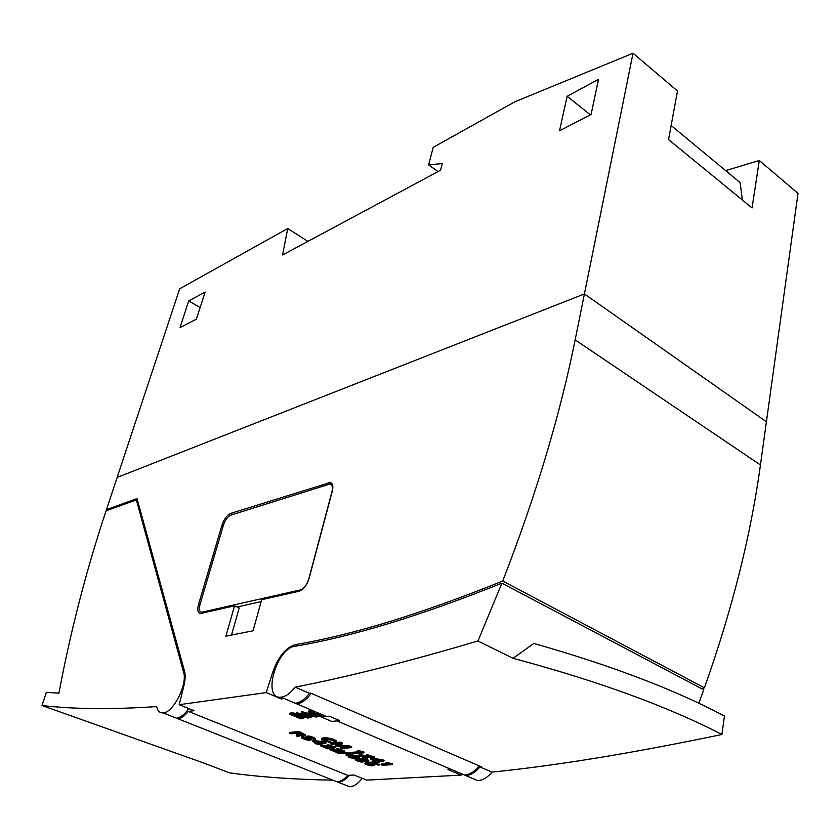 <?xml version="1.0" encoding="UTF-8"?>
<svg xmlns="http://www.w3.org/2000/svg" width="840" height="840" viewBox="0 0 840 840"><rect width="100%" height="100%" fill="white"/><g stroke="black" fill="none" stroke-linecap="round" stroke-linejoin="round"><path stroke-width="1.26" d="M331.926 779.772L336.945 781.756C340.515 781.63 344.137 779.499 347.792 775.373L353.923 775.016L366.639 780.129L461.108 775.11L461.255 774.533M451.143 769.367L447.983 769.556L461.108 775.11M347.792 775.373L188.37 711.428L194.05 710.682L179.193 704.697L266.248 692.591L281.799 699.174L282.261 697.715M179.193 704.697L183.897 685.692C185.304 679.812 185.514 674.972 184.517 671.15L137.015 498.572L106.46 509.649L117.138 477.445L584.42 293.958L766.416 421.764L760.452 464.951C750.771 535.542 732.102 609.84 704.435 687.845L701.652 688.685M201.275 613.347L200.477 613.431C197.788 612.896 197.148 609.903 198.534 604.443L222.065 524.895C224.144 518.92 227.01 515.077 230.674 513.398L330.256 482.486C332.756 483.357 333.438 486.203 332.325 491.043L309.11 578.393C306.873 585.301 303.544 589.575 299.124 591.224L261.692 599.687L253.05 630.788L225.897 636.184L234.559 605.819L201.275 613.347M266.248 692.591L272.906 671.664C278.418 656.534 285.915 647.504 295.386 644.585C352.044 635.082 421.155 613.904 502.74 581.018C535.92 495.464 560.059 415.086 575.148 339.875L584.42 293.958L117.138 477.445L179.697 288.781L287.731 228.512L307.923 241.385M107.709 510.237L106.46 509.649M704.435 687.845L502.74 581.018M457.223 771.95L464.394 774.984C469.55 774.795 474.464 771.75 479.157 765.86M311.272 693.357C306.401 699.825 301.55 703.322 296.709 703.847L290.252 701.106M188.37 711.428C184.643 715.943 181.136 718.379 177.828 718.736L173.387 716.972M331.989 485.31L332.619 485.111M231.504 635.072L239.201 607.94L234.559 605.819M759.297 160.493L798 193.379L766.416 421.764L584.42 293.958L633.034 53.224L677.492 90.993L668.546 139.566L752.052 207.953L759.297 160.493L725.634 170.604M287.731 228.512L282.566 254.982L440.559 170.237L442.281 163.559L428.6 164.882L438.029 171.591M671.139 125.496L740.124 182.595L742.381 200.035M428.6 164.882L433.209 147.336L514.678 101.882L633.034 53.224M567.158 96.296L598.521 79.338L591.087 114.439L559.514 130.809L567.158 96.296L590.352 114.817M179.97 327.653L196.392 319.137L205.139 292.068L188.716 300.951L179.97 327.653M200.13 307.556L188.716 300.951M321.405 717.045L331.79 721.434L339.654 720.605L329.248 716.174L321.405 717.045L322.024 714.588M328.44 484.481L230.895 515.099C227.756 516.537 225.288 519.823 223.503 524.947L200.004 604.538C198.817 609.21 199.364 611.783 201.673 612.245L300.237 589.942C304.028 588.536 306.873 584.871 308.794 578.96L331.979 491.694C332.934 487.546 332.346 485.1 330.204 484.355L328.44 484.481M237.111 606.995L261.156 601.587M293.36 714.347L300.689 717.423L302.253 717.234M300.479 718.231L302.579 717.518C299.197 715.302 295.533 714.294 291.606 714.525L300.479 718.231L300.689 717.423M289.391 714.084C294.452 713.538 299.376 714.777 304.164 717.812L300.867 718.883L289.391 714.084L289.601 713.265C291.375 712.656 294.252 712.919 298.231 714.063M303.24 716.163L304.217 717.623M366.996 763.718L365.6 763.15L364.791 763.844C369.59 765.996 372.834 766.437 374.524 765.156L370.062 763.571L373.244 763.403L378.956 765.24L373.012 762.794L367.29 763.14L372.656 764.81C371.763 765.681 369.716 765.461 366.524 764.148L367.175 762.962L365.778 762.384L364.917 763.308M365.6 763.15L365.778 762.384M374.598 764.851L372.803 763.424M378.956 765.24L379.134 764.474L373.191 762.027L367.469 762.374L367.29 763.14M373.012 762.794L373.191 762.027M372.215 764.505L367.017 763.623M307.661 715.837L303.219 713.265L310.264 715.544L307.661 715.837L307.87 715.008L306.936 714.473M311 717.749L308.669 716.415L311.861 716.058L316.565 717.129L302.232 712.582L302.442 711.753L301.423 711.869L301.214 712.698L309.971 717.864L311 717.749L311.209 716.929L310.044 716.258M302.232 712.582L301.214 712.698M316.565 717.129L316.712 716.289M313.394 715.228L302.442 711.753M308.427 714.945L307.87 715.008M367.195 758.457L361.704 756.189C368.298 757.827 372.456 758.195 374.168 757.292L366.471 755.223L372.425 756.987C369.978 757.397 365.862 756.903 360.098 755.486L360.286 754.708L359.121 754.793L358.932 755.57L366.135 758.53L367.195 758.457L367.374 757.691L365.757 757.019M360.098 755.486L358.932 755.57M366.471 755.223L366.66 754.436L374.241 756.998M371.826 756.599L360.286 754.708M328.734 748.713L323.137 746.424C329.669 748.03 333.774 748.398 335.454 747.505L327.695 745.385L333.711 747.18C331.296 747.6 327.233 747.106 321.5 745.7L321.699 744.923L320.576 745.028L320.376 745.794L327.716 748.797L328.933 747.947L327.254 747.254M321.5 745.7L320.376 745.794M327.695 745.385L327.894 744.607L335.538 747.201M333.123 746.792L321.699 744.923M376.205 760.998L372.593 759.518L381.098 760.662L376.205 760.998L375.659 759.927M372.697 761.24L378.473 762.457L379.544 762.384L377.591 761.575L383.891 761.145L371.49 759.003L371.679 758.226L370.503 758.31L370.314 759.087L375.133 761.072L372.697 761.24L373.558 760.421M371.49 759.003L370.314 759.087M379.544 762.384L379.344 761.46M383.891 761.145L384.069 760.368L382.431 759.686L371.679 758.226M382.253 760.462L382.431 759.686M377.37 760.158L376.383 760.231M323.841 739.62L330.771 741.815L330.572 742.602L321.584 739.904C319.956 737.72 332.252 738.36 335.979 741.531L335.108 742.203L333.585 741.573L333.753 740.901M333.585 741.573L334.089 741.174C328.398 738.938 324.87 738.633 323.505 740.26L329.06 741.972L329.259 741.195M329.06 741.972L330.572 742.602M321.772 739.137L321.772 739.116C320.156 736.932 332.441 737.562 336.168 740.744L335.79 741.342M351.95 757.082L348.317 755.591L356.717 756.725L351.95 757.082L351.393 756M348.526 757.333L354.26 758.53L355.31 758.457L353.336 757.649L359.478 757.197L347.204 755.076L347.393 754.31L346.248 754.394L346.059 755.16L350.91 757.155L348.526 757.333L349.346 756.514M347.204 755.076L346.059 755.16M355.31 758.457L355.089 757.523M359.478 757.197L359.667 756.431L358.019 755.748L347.393 754.31M357.83 756.525L358.019 755.748M353.105 756.242L352.128 756.304M337.796 753.186L352.832 754.288L353.01 753.512L352.044 752.997L337.985 752.409L337.796 753.186L351.866 753.774L352.044 752.997M352.832 754.288L351.866 753.774M296.342 713.265L307.85 718.106L296.342 713.265L296.552 712.446L308.385 716.929M297.255 713.16L297.465 712.341M308.774 718L308.952 717.266M318.36 743.295L314.612 741.762L323.064 742.875L318.36 743.295L318.549 742.518L317.709 742.172M314.99 743.589L320.796 744.807L321.825 744.712L319.798 743.883L325.857 743.358L313.457 741.226L313.656 740.45L312.532 740.554L312.333 741.332L317.331 743.379L314.99 743.589L315.808 742.76M313.457 741.226L312.333 741.332M321.825 744.712L321.52 743.736M325.857 743.358L326.046 742.571L324.356 741.867L313.656 740.45M324.156 742.654L324.356 741.867M319.61 742.424L318.549 742.518M381.098 764.704L382.463 765.272L392.249 764.642L387.093 763.235L387.272 762.457L386.043 762.542L385.865 763.319L389.34 764.169L381.098 764.704L381.276 763.938L386.799 763.571M387.093 763.235L385.865 763.319M392.249 764.642L392.427 763.865L387.272 762.457M391.083 764.159L391.262 763.381M335.307 745.825L348.873 747.127L340.2 747.841L341.659 748.44L351.341 747.653L348.968 746.666L337.606 745.994L342.342 743.915L339.948 742.928L340.137 742.13L330.498 742.98L330.298 743.757L331.769 744.366L340.399 743.621L335.307 745.825L335.496 745.038L338.363 743.799M339.948 742.928L330.298 743.757M343.403 746.812L340.389 747.065L340.2 747.841M351.341 747.653L351.53 746.865L349.167 745.878L339.203 745.3M348.968 746.666L349.167 745.878M342.342 743.915L342.531 743.127L340.137 742.13M299.407 733.005L296.363 733.31C299.702 734.916 302.022 735.409 303.303 734.79L299.407 733.005M289.643 733.204L298.967 732.28L305.288 735.178C305.256 736.029 303.502 736.008 300.048 735.115L300.762 735.536L297.864 736.575L296.279 735.924L298.82 734.99L295.302 733.415L291.144 733.824L289.643 733.204L289.842 732.428L299.166 731.493L305.382 734.843M298.967 732.28L299.166 731.493M296.279 735.924L296.478 735.137L298.326 734.664M298.064 733.142L302.757 734.433M321.5 716.699C316.05 716.468 311.608 715.082 308.175 712.52C308.165 711.27 310.369 711.333 314.78 712.719L313.834 712.824C310.989 712.005 309.635 712.005 309.76 712.835C313.488 715.302 317.237 716.31 321.027 715.88L314.612 713.99L314.822 713.16M310.233 712.247L319.862 715.386M314.612 713.99L317.1 713.706L321.752 715.68M308.354 711.806L308.385 711.69C308.385 710.43 310.58 710.504 314.99 711.889M360.297 759.066L360.37 758.772C362.135 757.817 364.949 758.363 368.823 760.41L368.718 760.872M360.591 759.875L360.181 759.538C361.945 758.583 364.77 759.129 368.634 761.187C368.676 761.975 367.028 761.964 363.699 761.155L364.214 761.554C362.313 762.594 359.268 762.006 355.079 759.812C355.036 758.929 356.874 758.94 360.591 759.875M362.786 761.24L362.764 761.208C360.003 759.801 358.029 759.444 356.843 760.137C359.52 761.523 361.505 761.891 362.786 761.24M357.504 759.717L362.281 760.872M355.205 759.318L355.268 759.045C355.142 758.205 356.832 758.174 360.318 758.972M366.87 760.872L366.849 760.861C364.445 759.601 362.702 759.276 361.641 759.875C363.972 761.114 365.715 761.45 366.87 760.872M362.397 759.497L366.251 760.462M337.512 752.315L331.957 750.036C338.478 751.643 342.573 752.01 344.264 751.128L336.546 749.028L342.52 750.803C340.106 751.223 336.042 750.719 330.33 749.322L330.53 748.545L329.395 748.639L329.207 749.417L336.483 752.388L337.512 752.315L337.701 751.538L336.053 750.865M330.33 749.322L329.207 749.417M336.546 749.028L336.735 748.251L344.337 750.824M341.922 750.414L330.53 748.545M352.737 753.008L354.144 753.596L363.825 752.85L358.586 751.422L358.774 750.635L357.556 750.729L357.368 751.517L360.895 752.377L352.737 753.008L352.916 752.231L358.418 751.811M358.586 751.422L357.368 751.517M363.825 752.85L364.004 752.073L358.774 750.635M362.628 752.356L362.806 751.569M302.232 737.005L303.723 737.615L303.082 738.056C305.634 739.525 307.692 739.988 309.278 739.462L305.812 737.331C307.786 736.239 310.957 736.89 315.326 739.252L314.517 739.872L313.016 739.252L313.394 738.885C310.957 737.51 309.089 737.09 307.797 737.625L311.315 739.809C309.005 740.796 305.676 740.114 301.329 737.772L302.431 736.218L303.923 736.837L303.723 737.615L308.731 739.043M305.959 736.754L306.012 736.544C307.986 735.452 311.157 736.102 315.525 738.476L315.409 738.948M313.016 739.252L313.152 738.686M308.553 737.258L311.399 739.473M301.497 737.153L302.431 736.218M295.103 687.141C290.325 693.315 285.631 696.654 281.001 697.179C261.901 699.636 276.276 648.323 294.945 646.254C351.508 636.856 420.494 615.815 501.911 583.149L477.971 640.983C407.715 661.752 346.762 677.135 295.103 687.141L309.414 693.325L310.653 693.084L481.257 766.773L479.945 766.909C475.356 772.464 470.568 775.331 465.612 775.499L458.43 772.453M309.414 693.325C304.657 699.437 299.954 702.744 295.292 703.248L288.834 700.508M477.971 640.983L513.03 658.287L533.862 643.472C610.995 665.364 674.53 689.556 724.469 716.026L721.907 734.496C633.139 753.05 556.5 765.587 491.978 772.107C487.389 777.62 482.612 780.444 477.624 780.601L470.4 777.536M501.911 583.149L703.742 689.787L698.807 703.216M721.907 734.496C667.968 706.556 598.343 681.156 513.03 658.287M479.945 766.909L491.978 772.107M333.081 780.234L338.1 782.219C341.859 782.072 345.629 779.751 349.43 775.278M172.053 716.447L176.495 718.2C180.422 717.717 184.517 714.504 188.769 708.561M137.54 500.462L136.353 499.894L106.071 510.825C86.352 570.066 70.633 630.851 58.916 693.2L46.368 692.318L42 705.505L204.162 763.182L229.509 772.852C259.875 777.063 294.326 779.489 332.861 780.139M362.166 778.333C358.06 783.762 353.881 786.576 349.608 786.775L344.547 784.77M42 705.505C73.784 709.223 112.014 709.579 156.681 706.577C157.595 710.955 159.716 713.055 163.054 712.876C173.197 712.961 187.709 684.296 183.614 672.325L136.353 499.894M760.452 464.951L575.148 339.875M297.906 645.719L295.386 644.585M199.868 605.042L198.534 604.443M223.335 525.525L222.065 524.895M232.859 514.479L230.674 513.398M332.577 484.964L328.188 482.632M273.735 672.021L272.906 671.664M202.356 612.171L203.742 612.791M300.237 589.942L301.13 590.373M184.884 672.851L183.614 672.325M464.394 774.984L336.882 720.888M326.508 716.489L296.709 703.847M336.945 781.756L177.828 718.736M331.538 483.168L330.256 482.486M201.673 612.245L203.185 612.917M331.306 484.943L332.745 485.709M304.374 716.993L304.164 717.812M374.524 765.156L374.703 764.389M374.168 757.292L374.356 756.514M335.454 747.505L335.654 746.728M323.642 739.715L323.505 740.26M336.168 740.744L335.979 741.531M305.487 734.391L305.288 735.178M368.823 760.41L368.634 761.187M344.264 751.128L344.453 750.351M315.525 738.476L315.326 739.252M311.514 739.032L311.315 739.809M465.612 775.499L477.624 780.601M281.001 697.179L295.292 703.248M349.608 786.775L338.1 782.219M176.495 718.2L163.054 712.876"/></g></svg>
